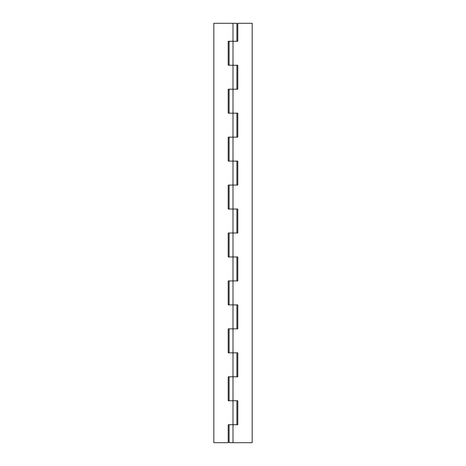 <?xml version="1.0" encoding="UTF-8"?>
<svg xmlns="http://www.w3.org/2000/svg" width="466" height="466" viewBox="0 0 466 466"><rect width="100%" height="100%" fill="white"/><g stroke="black" fill="none" stroke-linecap="round" stroke-linejoin="round"><path stroke-width="0.7" d="M228.206 376.796L237.794 376.796L237.794 352.826L233 352.826L233 424.724L228.206 424.724L228.206 442.7L213.83 442.7L213.83 23.3L233 23.3L233 41.276L228.206 41.276L228.206 65.24L233 65.24L233 89.204L228.206 89.204L228.206 113.174L233 113.174L233 137.138L228.206 137.138L228.206 161.102L233 161.102L233 185.066L228.206 185.066L228.206 209.036L233 209.036L233 233L228.206 233L228.206 256.964L233 256.964L233 280.934L228.206 280.934L228.206 304.898L233 304.898L233 328.862L228.206 328.862L228.206 352.826L233 352.826L233 376.796L228.206 376.796L228.206 400.76L233 400.76L233 424.724L237.794 424.724L237.794 400.76L228.206 400.76L228.206 376.796L228.206 400.76M236.897 41.276L236.897 23.3L233 23.3L233 41.276L237.794 41.276L237.794 23.3L252.17 23.3L252.17 442.7L252.17 23.3L237.794 23.3L237.794 41.276L228.206 41.276L228.206 65.24L228.206 41.276M228.206 89.204L237.794 89.204L237.794 65.24L233 65.24L233 137.138L237.794 137.138L237.794 113.174L228.206 113.174L228.206 89.204L228.206 113.174M228.206 137.138L233 137.138L233 185.066L237.794 185.066L237.794 161.102L228.206 161.102L228.206 137.138L228.206 161.102M228.206 185.066L233 185.066L233 233L237.794 233L237.794 209.036L228.206 209.036L228.206 185.066L228.206 209.036M228.206 233L233 233L233 280.934L237.794 280.934L237.794 256.964L228.206 256.964L228.206 233L228.206 256.964M228.206 280.934L233 280.934L233 328.862L237.794 328.862L237.794 304.898L228.206 304.898L228.206 280.934L228.206 304.898M236.897 23.3L213.83 23.3L213.83 442.7L228.206 442.7L228.206 424.724L233 424.724L233 442.7L233 424.724L237.794 424.724L237.794 400.76L237.794 424.724M228.206 328.862L228.206 352.826L228.206 328.862L233 328.862L233 352.826L228.206 352.826M237.794 65.24L237.794 89.204L237.794 65.24L233 65.24L233 41.276L233 65.24L228.206 65.24M229.103 65.24L229.103 41.276L229.103 65.24M229.103 442.7L229.103 424.724L229.103 442.7L252.17 442.7L229.103 442.7M229.103 400.76L229.103 376.796L229.103 400.76M229.103 352.826L229.103 328.862L229.103 352.826M229.103 304.898L229.103 280.934L229.103 304.898M229.103 256.964L229.103 233L229.103 256.964M229.103 209.036L229.103 185.066L229.103 209.036M229.103 161.102L229.103 137.138L229.103 161.102M229.103 113.174L229.103 89.204L229.103 113.174M237.794 400.76L233 400.76L233 376.796L237.794 376.796L237.794 352.826L237.794 376.796M237.794 352.826L233 352.826L233 328.862L237.794 328.862L237.794 304.898L237.794 328.862M237.794 304.898L233 304.898L233 280.934L237.794 280.934L237.794 256.964L237.794 280.934M237.794 256.964L233 256.964L233 233L237.794 233L237.794 209.036L237.794 233M237.794 209.036L233 209.036L233 185.066L237.794 185.066L237.794 161.102L237.794 185.066M237.794 161.102L233 161.102L233 137.138L237.794 137.138L237.794 113.174L237.794 137.138M237.794 113.174L233 113.174L233 89.204L237.794 89.204M236.897 424.724L236.897 400.76M236.897 376.796L236.897 352.826M236.897 328.862L236.897 304.898M236.897 280.934L236.897 256.964M236.897 233L236.897 209.036M236.897 185.066L236.897 161.102M236.897 137.138L236.897 113.174M236.897 89.204L236.897 65.24"/></g></svg>
